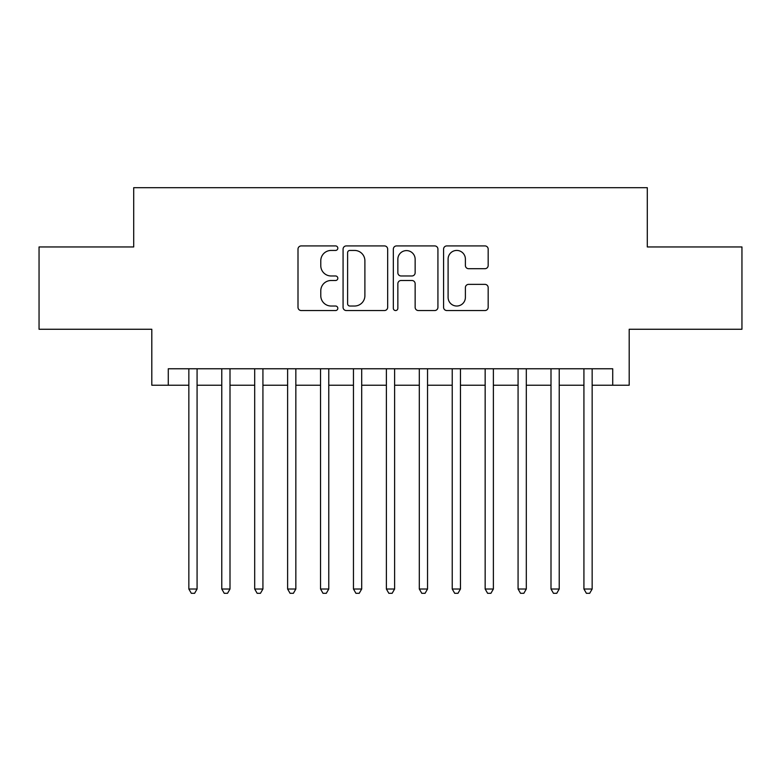 <?xml version="1.0" encoding="UTF-8"?>
<svg xmlns="http://www.w3.org/2000/svg" width="781" height="781" viewBox="0 0 781 781"><rect width="100%" height="100%" fill="white"/><g stroke="black" fill="none" stroke-linecap="round" stroke-linejoin="round"><path stroke-width="1.17" d="M337.822 248.182A2.265 2.265 0 0 0 335.566 245.917L301.232 245.917A3.231 3.231 0 0 0 298 249.149L298 307.314A3.231 3.231 0 0 0 301.232 310.545L335.566 310.545A2.265 2.265 0 0 0 337.822 308.29A2.265 2.265 0 0 0 335.566 306.025L331.124 306.025A10.338 10.338 0 0 1 320.776 295.687L320.776 290.835A10.338 10.338 0 0 1 331.124 280.496L335.566 280.496A2.265 2.265 0 0 0 337.822 278.231A2.265 2.265 0 0 0 335.566 275.976L331.124 275.976A10.338 10.338 0 0 1 320.776 265.628L320.776 260.786A10.338 10.338 0 0 1 331.124 250.437L335.566 250.437A2.265 2.265 0 0 0 337.822 248.182M484.942 268.703A3.231 3.231 0 0 0 488.174 265.472L488.174 249.149A3.231 3.231 0 0 0 484.942 245.917L446.81 245.917A3.231 3.231 0 0 0 443.579 249.149L443.579 307.314A3.231 3.231 0 0 0 446.81 310.545L484.942 310.545A3.231 3.231 0 0 0 488.174 307.314L488.174 287.603A3.231 3.231 0 0 0 484.942 284.372L468.62 284.372A3.231 3.231 0 0 0 465.388 287.603L465.388 297.385A8.64 8.64 0 0 1 456.748 306.025A8.64 8.64 0 0 1 448.099 297.385L448.099 259.087A8.64 8.64 0 0 1 456.748 250.437A8.64 8.64 0 0 1 465.388 259.087L465.388 265.472A3.231 3.231 0 0 0 468.62 268.703L484.942 268.703M168.276 385.228L168.276 368.769L612.724 368.769L612.724 385.228L629.193 385.228L629.193 329.26L741.95 329.26L741.95 246.952L647.293 246.952L647.293 187.694L133.707 187.694L133.707 246.952L39.05 246.952L39.05 329.26L151.807 329.26L151.807 385.228L188.846 385.228M387.669 249.149A3.231 3.231 0 0 0 384.437 245.917L346.305 245.917A3.231 3.231 0 0 0 343.074 249.149L343.074 307.314A3.231 3.231 0 0 0 346.305 310.545L384.437 310.545A3.231 3.231 0 0 0 387.669 307.314L387.669 249.149M396.563 245.917L434.695 245.917A3.231 3.231 0 0 1 437.926 249.149L437.926 307.314A3.231 3.231 0 0 1 434.695 310.545L418.372 310.545A3.231 3.231 0 0 1 415.141 307.314L415.141 283.728A3.231 3.231 0 0 0 411.909 280.496L401.083 280.496A3.231 3.231 0 0 0 397.851 283.728L397.851 308.29A2.265 2.265 0 0 1 395.586 310.545A2.265 2.265 0 0 1 393.331 308.29L393.331 249.149A3.231 3.231 0 0 1 396.563 245.917M197.076 385.228L221.775 385.228M230.004 385.228L254.694 385.228M262.924 385.228L287.613 385.228M295.843 385.228L320.542 385.228M328.772 385.228L353.461 385.228M361.691 385.228L386.38 385.228M394.62 385.228L419.309 385.228M427.539 385.228L452.228 385.228M460.458 385.228L485.157 385.228M493.387 385.228L518.076 385.228M526.306 385.228L550.995 385.228M559.225 385.228L583.924 385.228M592.154 385.228L612.724 385.228M349.859 250.437A2.265 2.265 0 0 0 347.604 252.702L347.604 303.76A2.265 2.265 0 0 0 349.859 306.025L354.545 306.025A10.338 10.338 0 0 0 364.893 295.687L364.893 260.786A10.338 10.338 0 0 0 354.545 250.437L349.859 250.437M415.141 259.243A8.64 8.64 0 0 0 406.501 250.603A8.64 8.64 0 0 0 397.851 259.243L397.851 272.735A3.231 3.231 0 0 0 401.083 275.976L411.909 275.976A3.231 3.231 0 0 0 415.141 272.735L415.141 259.243M197.076 368.769L197.076 589.02L188.846 589.02L188.846 368.769M197.076 589.02L194.606 593.306L191.316 593.306L188.846 589.02M230.004 368.769L230.004 589.02L221.775 589.02L221.775 368.769M230.004 589.02L227.535 593.306L224.245 593.306L221.775 589.02M262.924 368.769L262.924 589.02L254.694 589.02L254.694 368.769M262.924 589.02L260.454 593.306L257.164 593.306L254.694 589.02M295.843 368.769L295.843 589.02L287.613 589.02L287.613 368.769M295.843 589.02L293.383 593.306L290.083 593.306L287.613 589.02M328.772 368.769L328.772 589.02L320.542 589.02L320.542 368.769M328.772 589.02L326.302 593.306L323.012 593.306L320.542 589.02M361.691 368.769L361.691 589.02L353.461 589.02L353.461 368.769M361.691 589.02L359.221 593.306L355.931 593.306L353.461 589.02M394.62 368.769L394.62 589.02L386.38 589.02L386.38 368.769M394.62 589.02L392.15 593.306L388.85 593.306L386.38 589.02M427.539 368.769L427.539 589.02L419.309 589.02L419.309 368.769M427.539 589.02L425.069 593.306L421.779 593.306L419.309 589.02M460.458 368.769L460.458 589.02L452.228 589.02L452.228 368.769M460.458 589.02L457.988 593.306L454.698 593.306L452.228 589.02M493.387 368.769L493.387 589.02L485.157 589.02L485.157 368.769M493.387 589.02L490.917 593.306L487.617 593.306L485.157 589.02M526.306 368.769L526.306 589.02L518.076 589.02L518.076 368.769M526.306 589.02L523.836 593.306L520.546 593.306L518.076 589.02M559.225 368.769L559.225 589.02L550.995 589.02L550.995 368.769M559.225 589.02L556.755 593.306L553.465 593.306L550.995 589.02M592.154 368.769L592.154 589.02L583.924 589.02L583.924 368.769M592.154 589.02L589.684 593.306L586.394 593.306L583.924 589.02"/></g></svg>
